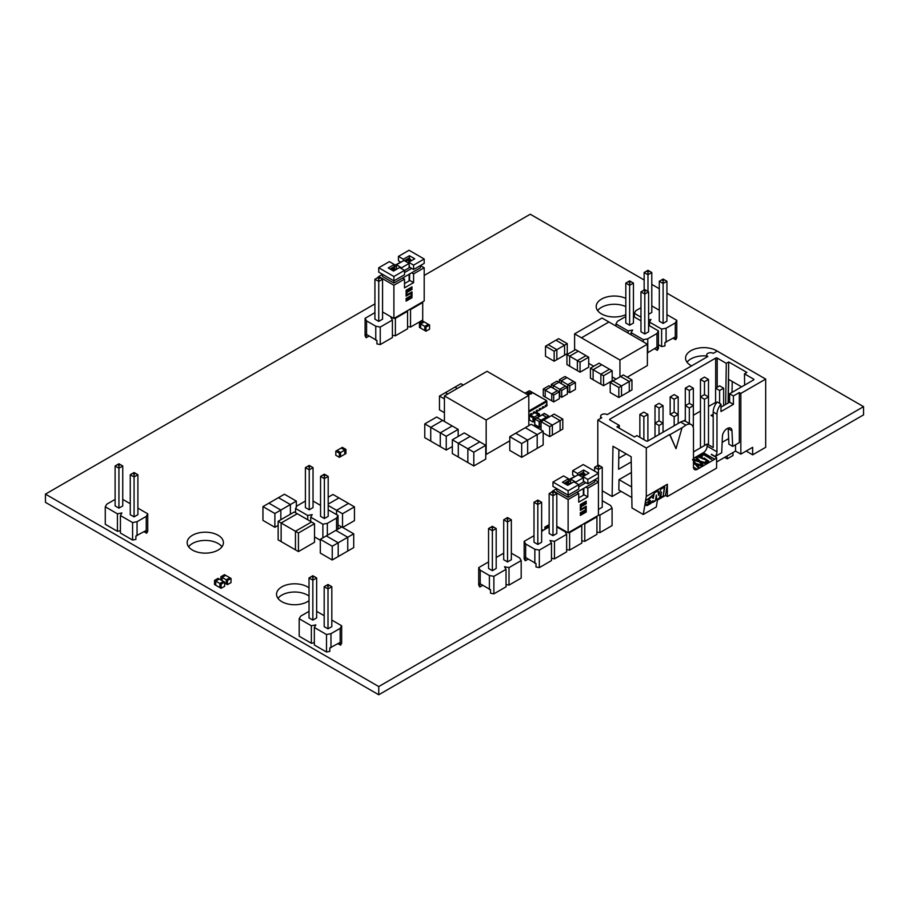 <?xml version="1.0" encoding="UTF-8"?>
<svg xmlns="http://www.w3.org/2000/svg" width="909" height="909" viewBox="0 0 909 909"><rect width="100%" height="100%" fill="white"/><g stroke="black" fill="none" stroke-linecap="round" stroke-linejoin="round"><path stroke-width="1.36" d="M644.151 279.983L530.254 214.229L424.196 275.45M374.928 303.901L45.45 494.121L378.746 686.556L863.55 406.653L666.933 293.141M378.746 686.556L378.746 694.771L45.45 502.347L45.45 494.121M378.746 694.771L863.55 414.879L863.55 406.653M659.298 288.732L651.787 284.392M625.812 306.628A18.135 10.465 0 0 0 597.656 310.617M625.812 298.402A18.135 10.465 0 0 0 606.564 297.038A18.135 10.465 0 0 0 596.202 306.503A18.135 10.465 0 0 0 601.508 313.912A18.135 10.465 0 0 0 625.812 314.605M706.679 355.998A18.135 10.465 0 0 0 687.034 362.225M706.679 357.169L706.679 354.942A3.852 2.227 0 0 1 709.054 352.885A3.852 2.227 0 0 1 713.258 353.362L717.201 351.09A18.135 10.465 0 0 0 697.214 348.34A18.135 10.465 0 0 0 685.579 358.112A18.135 10.465 0 0 0 690.897 365.509A18.135 10.465 0 0 0 691.579 365.884M221.966 546.775A18.135 10.465 0 0 0 205.286 540.423A18.135 10.465 0 0 0 188.606 546.775M192.458 550.07A18.135 10.465 0 0 0 212.217 552.342A18.135 10.465 0 0 0 223.421 542.673A18.135 10.465 0 0 0 205.286 532.197A18.135 10.465 0 0 0 187.152 542.673A18.135 10.465 0 0 0 192.458 550.07M309.026 596.099A18.135 10.465 0 0 0 277.984 598.383M309.026 587.884A18.135 10.465 0 0 0 288.823 584.362A18.135 10.465 0 0 0 276.529 594.27A18.135 10.465 0 0 0 281.847 601.678A18.135 10.465 0 0 0 309.026 600.667M558.626 338.648L567.261 343.636L564.58 345.181L555.944 340.193L558.626 338.648M554.149 351.215L554.149 361.203L556.831 359.657L556.831 349.67L554.149 351.215L545.502 346.227L548.184 344.67L556.831 349.67L556.831 359.646L564.58 355.18L564.58 345.193L556.831 349.658L548.184 344.67L555.933 340.205L564.58 345.193L564.58 355.169L567.261 353.624L567.261 343.636M554.149 361.203L545.502 356.214L545.502 346.227M580.056 362.191L580.056 372.179L588.702 367.191L588.702 357.203L580.056 362.191L577.374 360.646L586.021 355.658L588.702 357.203M580.056 372.179L577.374 370.633L577.374 360.646L569.625 356.169L578.272 351.181L586.021 355.646L577.374 360.634L577.374 370.622L569.625 366.157L569.625 356.169L566.943 354.612L575.579 349.624L578.26 351.169L569.625 356.169L569.625 366.145L566.943 364.6L566.943 354.612M314.275 576.567L312.844 575.738L311.412 576.567L312.844 577.397L314.275 576.567L316.662 577.942L316.662 617.893L312.844 620.097L309.026 617.893L309.026 577.942L312.844 580.147L312.844 620.097M312.844 656.73L309.026 654.525M316.662 577.942L312.844 580.147L312.844 577.397M311.412 576.567L309.026 577.942M329.433 585.316L328.001 584.487L326.57 585.316L328.001 586.135L329.433 585.316L331.819 586.691L331.819 626.631L328.001 628.835L324.183 626.631L324.183 586.691L328.001 588.896L328.001 628.835M328.001 665.468L324.183 663.263M331.819 586.691L328.001 588.896L328.001 586.135M326.57 585.316L324.183 586.691M340.171 628.358L340.171 642.413L329.819 647.935L329.819 651.378L326.501 652.014L326.501 634.527L330.978 633.664L340.171 628.358L341.659 625.778L331.819 620.097M324.183 615.688L316.662 611.348M314.344 642.697L311.355 643.265L311.355 625.778L299.186 618.745L300.674 616.166L309.026 611.348M311.355 625.778L315.832 624.915L314.344 627.494L314.344 644.992L326.501 652.014M326.501 634.527L314.344 627.494M340.171 642.413L340.557 645.185L337.955 643.686M311.355 643.265L299.186 636.243L299.186 618.745M330.978 647.708L330.978 633.664M341.659 625.778L341.659 643.265L340.557 645.185M120.363 464.601L118.931 463.783L117.5 464.601L118.931 465.431L120.363 464.601L122.749 465.987L122.749 505.927L118.931 508.131L115.113 505.927L115.113 465.987L118.931 468.192L118.931 508.131M118.931 544.764L115.113 542.559M122.749 465.987L118.931 468.192L118.931 465.431M117.5 464.601L115.113 465.987M135.509 473.35L134.077 472.532L132.646 473.35L134.077 474.18L135.509 473.35L137.895 474.737L137.895 514.676L134.077 516.88L130.26 514.676L130.26 474.737L134.077 476.93L134.077 516.88M134.077 553.513L130.26 551.308M137.895 474.737L134.077 476.93L134.077 474.18M132.646 473.35L130.26 474.737M146.247 516.403L146.247 530.447L135.895 535.98L135.895 539.423L132.589 540.06L132.589 522.561L137.054 521.698L146.247 516.403L147.735 513.812L137.895 508.131M130.26 503.722L122.749 499.393M120.42 530.731L117.431 531.311L117.431 513.812L105.274 506.79L106.762 504.211L115.113 499.393M117.431 513.812L121.908 512.96L120.42 515.539L120.42 533.038L132.589 540.06M132.589 522.561L120.42 515.539M146.247 530.447L146.633 533.219L144.042 531.72M117.431 531.311L105.274 524.288L105.274 506.79M137.054 535.753L137.054 521.698M147.735 513.812L147.735 531.311L146.633 533.219M649.401 271.132L647.969 270.303L646.538 271.132L647.969 271.95L649.401 271.132L651.787 272.507L651.787 312.457L648.606 314.287M644.151 289.994L644.151 272.507L647.969 274.711L647.969 291.471M651.787 272.507L647.969 274.711L647.969 271.95M646.538 271.132L644.151 272.507M664.547 279.87L663.115 279.052L661.684 279.87L663.115 280.699L664.547 279.87L666.933 281.256L666.933 321.195L663.115 323.399L659.298 321.195L659.298 281.256L663.115 283.46L663.115 323.399M666.933 281.256L663.115 283.46L663.115 280.699M661.684 279.87L659.298 281.256M675.285 322.922L675.285 336.966L664.934 342.5L664.934 345.943L661.627 346.579L661.627 329.081L666.092 328.229L675.285 322.922L676.773 320.343L666.933 314.65M659.298 310.253L651.787 305.913M640.97 317.161L634.312 313.31L635.8 310.73L640.97 307.742M648.606 319.934L650.946 319.479L649.458 322.059L649.458 325.729M661.627 329.081L649.458 322.059M675.285 336.966L675.671 339.739L673.08 338.25M666.092 342.273L666.092 328.229M676.773 320.343L676.773 337.83L675.671 339.739M634.312 316.991L634.312 313.31M661.627 346.579L658.446 344.738M546.888 528.254L546.07 527.777L546.07 528.72L546.07 527.777L549.161 526.004M544.877 529.413L544.877 527.095L548.457 525.027L549.161 525.436M549.161 525.993L546.07 527.777L544.877 527.095M541.639 529.322L542.525 529.822L541.639 530.333L543.343 530.299M310.651 466.26L309.219 465.431L307.787 466.26L309.219 467.09L310.651 466.26L313.037 467.635L313.037 507.586L309.219 509.79L305.401 507.586L305.401 467.635L309.219 469.839L309.219 509.79M313.037 467.635L309.219 469.839L309.219 467.09M307.787 466.26L305.401 467.635M325.808 475.009L324.377 474.18L322.945 475.009L324.377 475.827L325.808 475.009L328.194 476.384L328.194 516.335L324.377 518.539L320.559 516.335L320.559 476.384L324.377 478.588L324.377 518.539M328.194 476.384L324.377 478.588L324.377 475.827M322.945 475.009L320.559 476.384M322.877 537.844L322.877 524.22L327.354 523.357L336.546 518.05L338.034 515.471L328.194 509.79M320.559 505.381L313.037 501.041M307.731 519.766L307.731 515.471L295.561 508.449L297.05 505.858L305.401 501.041M307.731 515.471L312.207 514.608L310.719 517.187L310.719 521.493M322.877 524.22L310.719 517.187M336.546 518.05L336.546 529.958M327.354 535.265L327.354 523.357M338.034 529.106L338.034 515.471M295.561 512.744L295.561 508.449M320.309 540.23L314.525 536.889M631.062 281.71L629.63 280.881L628.199 281.71L629.63 282.54L631.062 281.71L633.448 283.085L633.448 323.036L629.63 325.24L625.812 323.036L625.812 283.085L629.63 285.29L629.63 325.24M633.448 283.085L629.63 285.29L629.63 282.54M628.199 281.71L625.812 283.085M646.219 290.46L644.788 289.63L643.356 290.46L644.788 291.289L646.219 290.46L648.606 291.834L648.606 331.785L644.788 333.989L640.97 331.785L640.97 291.834L644.788 294.039L644.788 333.989M648.606 291.834L644.788 294.039L644.788 291.289M643.356 290.46L640.97 291.834M643.288 341.841L643.288 339.671L647.765 338.807L656.957 333.501L658.446 330.921L648.606 325.24M640.97 320.832L633.448 316.491M628.142 333.092L628.142 330.921L615.972 323.899L617.461 321.309L625.812 316.491M628.142 330.921L632.619 330.058L631.13 332.649L631.13 334.807M643.288 339.671L631.13 332.649M647.378 352.931L657.343 346.886L657.343 350.329L654.741 348.829M656.957 333.501L656.957 347.556M647.765 352.862L647.765 338.807M658.446 330.921L658.446 348.42L657.343 350.329M615.972 326.07L615.972 323.899M536.083 412.072L536.276 410.652L537.355 410.027L537.355 411.345L539.264 410.243L539.264 408.925L540.332 408.311L540.332 409.618L542.241 408.516L542.241 407.209L543.309 406.584L543.309 407.891L545.218 406.789L545.218 405.482L546.298 404.869L546.298 406.175L546.809 405.198M528.811 416.265L529.424 415.913M530.311 415.299L530.311 414.095L531.39 413.47L531.39 414.674L531.39 413.47L530.311 414.095L530.311 415.299M533.299 413.572L533.299 412.368L534.367 411.754L534.367 412.947L534.367 411.754L533.299 412.368L533.299 413.572M545.161 406.834L545.764 405.868L546.104 406.357L545.536 406.164M546.104 406.357L546.298 404.869L545.218 405.482L545.218 406.868M542.184 408.55L542.775 407.584L543.127 408.073L542.548 407.88M543.127 408.073L543.309 406.584L542.241 407.209L542.241 408.584M539.196 410.277L539.798 409.311L540.139 409.8L539.571 409.607M540.139 409.8L540.332 408.311L539.264 408.925L539.264 410.311M536.219 411.993L536.81 411.027L537.162 411.516L536.583 411.322M537.162 411.516L537.355 410.027L536.276 410.652L536.276 412.027M533.492 413.459L534.162 413.072M530.515 415.174L531.186 414.788M529.833 394.199L528.879 393.37L529.833 394.199M530.231 393.961L531.651 393.779L530.549 393.142L531.311 392.654L527.515 392.927L528.299 394.301L529.708 394.279L528.254 393.313L529.004 392.983L530.231 393.961M487.065 371.304L528.811 395.404L486.167 420.015L444.421 395.915L487.065 371.304M528.811 425.662L528.811 395.404M509.767 440.831L486.167 454.455L486.167 420.015M444.421 421.458L444.421 395.915M345.943 449.421L344.75 450.103L344.75 454.239L344.75 450.103L341.182 448.046L344.75 450.103L340.58 452.512L340.58 456.648L340.568 452.523L337 450.455L342.363 447.353L345.943 449.421L345.943 453.557L339.387 457.341L339.387 453.205L335.807 451.137L337 450.455L340.568 452.523L339.387 453.205M339.387 457.341L335.807 455.273L335.807 451.137M335.819 530.379L347.749 537.264L353.715 533.822L341.784 526.936L335.819 530.379L320.309 539.332L332.239 546.218L338.205 542.775L326.274 535.89L338.205 542.775L347.749 537.264L335.819 530.379M320.309 539.332L320.309 553.104L332.239 559.989L347.749 551.036L347.749 537.264L347.749 551.036L353.715 547.593L353.715 533.822M332.239 559.989L332.239 546.218M338.205 556.547L338.205 542.775L338.205 556.547M429.571 325.013L429.571 329.149L425.991 331.206L424.81 330.524L424.81 326.388L428.378 324.331L429.571 325.013L425.991 327.07L420.628 323.979L424.208 321.922L428.378 324.32L424.798 326.388L424.798 330.524L420.628 328.115L420.628 323.979L419.435 323.286L423.015 321.229L424.196 321.911L420.628 323.979L420.628 328.104L419.435 327.422L419.435 323.286M425.991 331.206L425.991 327.07M693.34 388.177L689.329 390.495L685.306 388.177L689.329 385.859L693.34 388.177L693.34 427.855M685.306 388.177L685.306 421.242L685.306 405.675L689.329 403.357L693.34 405.675L689.329 407.993L689.329 423.48M689.329 390.495L689.329 403.357M708.486 379.428L704.475 381.746L700.464 379.428L704.475 377.11L708.486 379.428L708.486 396.926L704.475 399.244L700.464 396.926L704.475 394.608L708.486 396.926L708.486 444.819M700.464 396.926L700.464 447.876M704.475 399.244L704.475 445.558M663.036 405.675L659.025 407.993L655.014 405.675L659.025 403.357L663.036 405.675L663.036 432.218M655.014 405.675L655.014 436.854L655.014 423.162L659.025 420.844L663.036 423.162L659.025 425.48L659.025 434.536M659.025 407.993L659.025 420.844M678.194 396.926L674.171 399.244L670.16 396.926L674.171 394.608L678.194 396.926L678.194 414.424L674.171 416.742L670.16 414.424L674.171 412.107L678.194 414.424L678.194 423.469M670.16 414.424L670.16 396.926M674.171 416.742L674.171 425.787M647.89 414.424L643.879 416.742L639.856 414.424L643.879 412.107L647.89 414.424L647.89 440.967M639.856 414.424L639.856 437.297M643.879 416.742L643.879 439.615M659.025 425.48L655.014 423.162M689.329 407.993L685.306 405.675M674.171 399.244L674.171 412.107M723.644 388.177L719.621 390.495L715.61 388.177L719.621 385.859L723.644 388.177L723.644 405.63M715.61 388.177L715.61 404.198M719.621 390.495L719.621 403.38M700.464 379.428L700.464 421.946M704.475 381.746L704.475 394.608M740.835 454.136L752.652 447.308L752.652 454.83L765.685 447.308L765.685 379.087L740.835 393.427L740.835 454.136L735.529 451.069L716.599 461.999M691.272 424.605A10.715 6.181 120 0 0 685.92 425.139L680.614 422.071A10.715 6.181 -60 0 1 685.965 421.537L691.272 424.605A10.715 6.181 120 0 1 693.487 429.514L693.487 467.124L697.283 469.305L714.701 459.25A5.352 3.091 -60 0 0 716.599 457.568L716.599 468.124L667.354 496.553L665.479 495.462L657.446 500.098L656.298 506.961L643.265 514.483L631.994 507.972L631.153 456.75L612.973 446.262L612.121 496.507L621.063 491.349M715.61 402.392L708.486 406.505M700.464 411.141L693.34 415.254M685.306 419.89L683.204 421.106M626.301 453.955L618.768 458.306M618.915 449.694L618.586 469.271L631.232 461.965M693.487 451.898L707.122 444.024L713.19 447.523L713.19 412.016A10.715 6.181 -60 0 1 717.201 401.971L720.985 404.164A10.715 6.181 120 0 0 716.974 414.197L716.974 451.818A5.352 3.091 120 0 1 715.247 456.488L721.701 452.762L722.428 436.32A6.431 3.716 -60 0 1 726.973 428.73L727.427 428.457A6.431 3.716 -60 0 1 730.643 428.139A6.431 3.716 -60 0 1 731.972 430.809L732.699 446.41L739.324 442.581L739.324 392.552L740.835 393.427M731.972 430.809L728.189 428.628L728.643 438.604L722.166 442.342M713.19 416.652L711.065 415.424L713.19 414.197M680.614 422.071L647.81 441.013A1.068 0.614 180 0 1 646.299 441.013L636.914 435.593L634.493 436.99L616.893 426.832L619.324 425.435L619.279 428.207M631.641 486.951L619.006 479.657L618.836 490.053L631.823 497.553M619.006 479.657L631.403 472.498M667.354 496.553L667.354 484.236L646.299 496.394L646.299 448.012L669.638 434.536L676.001 448.705L682.057 427.719L669.933 434.707L676.001 448.705M706.679 354.942A3.852 2.227 0 0 0 707.804 356.521L607.212 414.595A3.852 2.227 180 0 0 603.008 414.118A3.852 2.227 180 0 0 600.633 416.174A3.852 2.227 180 0 0 601.758 417.742L597.815 420.015L646.299 448.012M597.815 420.015L597.815 465.442M602.247 490.803L612.121 496.507M646.299 496.394L643.265 514.483M732.006 392.404L732.256 381.473M741.596 386.87L728.711 379.428L728.177 403.017M717.201 351.09L765.685 379.087M697.283 469.305A5.352 3.091 -60 0 1 694.601 469.567A5.352 3.091 -60 0 1 693.487 467.124M682.057 427.719L685.92 425.139M707.122 444.024L707.122 446.126L716.974 451.818M716.599 457.568L711.293 454.511A5.352 3.091 120 0 0 711.452 454.295L715.247 456.488M735.529 444.774L735.529 451.069M720.985 404.164L720.985 411.538L733.415 404.357L733.415 395.96L739.324 392.552M728.643 438.604L728.916 444.217L732.699 446.41M725.666 404.46L726.291 363.339L728.711 361.941L746.891 372.44L744.471 373.838L744.641 385.109M728.711 361.941L728.086 403.062M648.208 502.575L648.185 501.723L645.538 503.256L645.776 505.324L647.242 505.552L650.742 503.518L653.003 500.779L652.719 502.438L655.378 500.916L656.355 495.053L656.775 500.098L659.116 498.746L661.502 492.076L660.525 497.939L663.184 496.405L664.763 486.94L660.866 489.19L658.627 495.416L658.207 490.724L654.31 492.973L653.98 494.962L653.457 494.189M648.344 502.768L650.458 500.473L649.14 500.416L650.208 500.404M651.196 496.893L648.435 498.757L651.196 496.893L649.174 499.2L648.867 501.041L649.492 500.689M653.98 494.962L653.651 494.303L646.322 500.45L648.776 499.03M667.354 484.236L665.479 495.462M693.487 458.375L703.339 452.693A5.352 3.091 120 0 0 707.122 446.126M694.544 463.42L693.487 462.261M693.487 460.727L695.783 463.431L701.862 465.203L701.169 465.953L696.385 464.533M701.862 465.203L696.385 464.181L698.771 466.987L698.135 467.703L695.192 464.204L693.487 463.715M698.646 461.056L695.919 457.954L696.624 457.204L699.896 461.056L705.963 462.829L705.27 463.579L700.498 462.158M705.963 462.829L700.498 461.806L702.884 464.613L702.248 465.328L699.294 461.84L692.578 459.886M704.873 459.579L697.896 456.807M702.316 456.795L698.998 456.954L703.93 458.886L704.236 458.022L708.713 461.09L706.52 462.363L705.395 461.715L707.157 460.693L704.827 459.079L697.873 456.625L699.953 455.932L702.316 456.795L701.862 457.534L699.044 457.136M703.896 459.045L703.589 458.227M708.713 461.09L706.52 462.715L705.395 461.715M707.157 461.045L704.827 459.431M711.747 459.34L703.691 454.773L701.532 456.023L700.407 455.375L703.316 453.341L710.599 459.011M653.401 498.393A2.863 1.341 128 0 0 653.185 498.109A2.863 1.341 128 0 0 652.582 497.973A2.591 1.216 128 0 0 653.764 496.2L653.048 498.121A2.863 1.341 128 0 0 652.992 498.007M652.582 497.973L652.23 497.7A2.591 1.216 128 0 0 653.412 495.928L653.764 496.2M653.003 500.779L645.72 505.268M655.378 500.916L656.355 495.053M652.81 501.916L655.025 500.643M659.116 498.746L661.502 492.076M656.741 499.643L658.775 498.473M663.184 496.405L664.331 487.19M660.616 497.416L662.831 496.132M658.627 495.416L657.9 490.905M646.447 499.905L648.435 498.757M709.361 457.591L703.691 454.773M703.691 454.42L701.532 456.023M701.532 455.67L700.407 455.023M702.884 464.613L702.248 465.328M702.248 464.976L699.294 461.84M699.294 461.488L692.578 459.534M693.306 459.125L698.646 460.704L695.919 457.602M698.771 466.987L698.135 467.703M698.135 467.351L695.192 464.204M695.192 463.851L693.487 463.363M693.487 462.749L694.544 463.079L693.487 461.908M619.324 425.435L609.939 420.015A1.068 0.614 180 0 1 609.939 419.14L609.939 420.015M733.415 404.357L729.62 402.176L729.62 393.779L733.415 395.96M720.985 407.164L729.62 402.176M715.69 388.132L715.69 358.089L609.939 419.14M715.69 358.089A1.068 0.614 180 0 1 717.201 358.089L717.201 387.257M726.291 363.339L717.201 358.089M753.561 379.087A1.068 0.614 180 0 1 753.561 379.962L753.561 379.087L744.471 373.838M753.561 379.962L729.62 393.779M746.141 451.069L752.652 454.83M724.621 457.363L727.2 458.852L732.961 455.534L732.961 452.557M727.2 455.875L727.2 458.852M550.854 386.882L545.195 390.143L543.264 389.029L548.922 385.768L557.422 390.665L551.752 393.938L545.195 390.154L550.865 386.882M545.195 397.028L545.195 390.143L545.195 397.04L543.264 395.915L543.264 389.029M557.422 390.677L559.353 391.79L553.695 395.051L551.763 393.938L557.422 390.665M559.353 391.79L559.353 398.676L553.695 401.937L551.763 400.824L551.752 393.938L551.763 400.824L545.195 397.04M553.695 401.937L553.695 395.051M278.461 497.666L290.38 504.552L296.345 501.109L284.426 494.223L262.951 506.62L274.882 513.505L280.847 510.063L268.916 503.177L280.847 510.063L290.38 504.552L278.461 497.666M290.38 514.221L290.38 504.552L290.38 514.221M296.345 507.086L296.345 501.109M274.882 513.505L274.882 527.288L262.951 520.391L262.951 506.62M280.847 519.732L280.847 510.063L280.847 519.732M274.882 527.288L278.154 525.391M314.525 523.698L314.525 542.287L298.436 551.581L295.459 549.865L295.459 531.265L311.56 521.971L314.525 523.698L298.436 532.992L295.459 531.265M298.436 551.581L298.436 532.992M295.459 549.854L281.142 541.605L281.142 523.005L297.243 513.71L311.548 521.971L295.448 531.265L281.142 523.005M295.448 549.865L295.448 531.265M281.142 541.594L278.154 539.878L278.154 521.277L294.255 511.983L297.232 513.71L281.131 523.005L278.154 521.277M281.131 541.594L281.131 523.005M220.898 579.953L220.898 576.726L224.466 574.658L225.659 575.352L222.08 577.408L220.898 576.726M222.091 577.42L225.659 575.352L229.829 577.76L226.261 579.817L222.091 577.42L222.091 580.635L222.08 577.408M231.022 578.454L231.022 582.578L227.455 584.646L226.261 583.953L226.261 579.817L229.841 577.76L231.022 578.454L227.455 580.51L226.261 579.828L226.261 583.953L224.659 583.033M227.455 584.646L227.455 580.51M224.659 582.124L221.092 584.18L219.898 583.498L219.898 587.634L219.898 583.498L215.728 581.09L215.728 585.226L215.717 581.09L219.296 579.022L223.466 581.43L219.898 583.498L223.478 581.442L224.659 582.124L224.659 586.26L221.092 588.316L214.535 584.532L214.535 580.397L218.103 578.34L219.296 579.022L215.717 581.09L214.535 580.397M221.092 588.316L221.092 584.18M612.871 380.973L621.517 385.961L618.836 387.507L610.2 382.519L612.871 380.973L620.631 376.496L629.267 381.485L621.517 385.961L612.882 380.973M631.948 379.939L629.278 381.485L629.278 391.472L629.267 381.485L620.631 376.496L623.313 374.951L631.948 379.939L631.948 389.927L621.517 395.949L621.517 385.961L621.517 395.949L618.836 397.494L618.836 387.507M618.836 397.494L610.2 392.506L610.2 382.519M342.523 527.356L342.523 513.744L354.453 506.858L348.488 503.416L336.557 510.301L342.523 513.744M342.659 527.436L354.453 520.63L354.453 506.858M328.194 505.472L336.557 510.301L336.557 514.619L336.557 510.301L348.488 503.416L332.978 494.462L328.194 497.223M338.034 524.925L341.648 527.015M328.194 504.109L338.943 497.905L328.194 504.109M424.776 423.889L424.776 437.661L430.73 441.104L430.73 427.332L442.66 420.447L436.695 417.004L424.776 423.889L440.274 432.843L446.239 436.286L458.17 429.4L452.205 425.957L440.274 432.843L452.205 425.957L442.66 420.447L430.73 427.332L430.73 441.104L440.274 446.614L440.274 432.843L440.274 446.614L446.239 450.057L446.239 436.286M458.17 436.445L458.17 429.4M446.239 450.057L452.341 446.535M463.283 385.03L460.943 383.678L454.977 387.12L457.318 388.473L454.977 387.12L439.467 396.074L444.421 398.937M444.421 412.709L439.467 409.845L439.467 396.074M447.773 393.983L445.433 392.631L447.773 393.983M601.747 364.736L593.1 369.724L590.43 368.179L599.065 363.18L609.496 369.213L600.86 374.201L593.111 369.724L601.747 364.736M593.111 379.701L593.1 369.724L593.111 379.712L590.43 378.167L590.43 368.179M612.177 370.758L612.177 380.746L603.542 385.734L600.86 384.189L600.86 374.201L609.507 369.213L612.177 370.758L603.542 375.747L600.86 374.201L600.86 384.189L593.111 379.712M603.542 385.734L603.542 375.747M507.529 561.932L511.347 559.728L511.347 519.778L507.529 521.982L507.529 561.932L503.711 559.728L503.711 519.778L507.529 521.982L507.529 519.221L508.96 518.403L507.529 517.573L506.097 518.403L507.529 519.221M506.097 518.403L503.711 519.778M511.347 519.778L508.96 518.403M492.371 570.67L496.189 568.466L496.189 528.527L492.371 530.731L492.371 570.67L488.553 568.466L488.553 528.527L492.371 530.731L492.371 527.97L493.803 527.152L492.371 526.322L490.94 527.152L492.371 527.97M490.94 527.152L488.553 528.527M496.189 528.527L493.803 527.152M482.418 585.521L479.816 587.009L478.713 585.101L478.713 567.614L480.202 570.193L489.394 575.499L493.871 576.351L506.029 569.329L504.54 566.75L509.017 567.614L521.187 560.58L519.698 558.001L511.347 553.183M496.189 557.524L503.711 553.183M478.713 567.614L488.553 561.932M479.816 587.009L479.816 583.567L490.553 589.771L490.553 593.213L493.871 593.85L493.871 576.351M489.394 575.499L489.394 589.543M480.202 584.237L480.202 570.193M493.871 593.85L506.029 586.828L506.029 569.329M509.017 567.614L509.017 585.101L521.187 578.079L521.187 560.58M509.017 585.101L506.029 584.532M569.75 385.78L569.75 392.665L575.408 389.404L575.408 382.519L569.75 385.78L567.818 384.666L573.477 381.394L575.408 382.519M569.75 392.665L567.818 391.552L567.818 384.666L561.262 380.882L566.921 377.61L573.477 381.394L567.818 384.666L567.386 391.302M561.262 383.609L561.262 380.882L559.319 379.757L564.978 376.496L566.909 377.61L561.251 380.871L561.251 383.609M559.319 382.496L559.319 379.757M585.021 473.964L582.749 472.646M564.943 483.713L570.625 480.429M579.34 475.407L583.43 473.044M568.5 479.816L577.135 475.362M586.214 501.177L580.34 504.563L580.351 505.438L580.34 504.563L586.214 501.177L586.214 502.041L580.351 505.438M578.726 493.428L576.84 492.326L594.634 482.054L594.634 479.861L598.429 482.054L587.816 488.178L587.816 496.916L578.726 502.166L578.726 493.428L568.125 499.541L552.979 490.803L551.547 492.155L552.979 492.985L554.41 492.155L552.979 491.337M598.429 482.054L598.429 515.289L568.125 532.788L568.125 499.541M580.351 510.426L580.351 506.302L586.214 502.916L580.34 506.302L580.34 510.426L585.464 507.472L585.453 509.847L580.34 512.812L580.34 513.676L580.351 512.812L585.464 509.858L585.464 507.472M580.351 513.676L586.214 510.29L586.214 506.165L581.101 509.12L581.101 506.733L586.214 503.779L586.214 502.904M580.34 515.414L580.34 514.539L586.214 511.153L580.351 514.551L580.351 515.414L586.214 512.028L586.214 511.153M556.797 526.243L568.125 532.788M582.896 477.464L582.896 476.589L587.816 479.429L587.816 483.804L584.112 481.656L578.726 484.758M583.805 481.838L583.351 478.941M583.805 488.303L583.805 494.951M587.816 496.916L584.112 494.78L583.351 495.212L583.351 488.565M585.93 487.076L587.816 488.178M552.979 490.803L556.763 488.61L556.763 490.803L568.125 497.359L576.84 492.326M586.214 506.165L581.101 509.12M578.726 497.882L583.351 495.212M578.726 484.679L573.806 481.838L567.75 485.326L562.444 482.27L568.5 478.77L563.58 475.93L552.979 482.054L568.125 490.803L578.726 484.679L578.726 489.053L568.125 495.166L568.125 490.803M574.568 476.327L572.67 475.055L572.67 470.68L577.59 473.521L577.59 475.1M564.262 483.315L568.5 480.872L568.5 478.77M587.816 483.804L598.429 477.679L598.429 473.305L587.816 479.429M572.67 470.68L583.271 464.556L598.429 473.305M582.896 476.589L588.952 473.089L583.658 470.021L577.59 473.521M578.726 486.86L585.93 482.702M568.125 497.359L568.125 495.166L552.979 486.429L552.979 482.054M570.625 483.668L570.625 479.123L575.772 482.1L583.351 477.725L578.204 474.748L570.625 479.123M575.772 482.974L575.772 482.1M583.351 482.1L583.351 477.725M578.658 475.009L583.658 472.123L583.658 470.021M583.658 472.123L584.282 474.418M410.8 259.667L408.516 258.349M390.722 269.416L396.404 266.132M405.107 261.11L409.198 258.747M394.279 265.53L402.914 261.065M409.584 274.007L409.584 280.336M411.982 286.88L406.118 290.266L406.118 291.141L406.118 290.266L411.982 286.88L411.993 287.755L406.118 291.141M404.505 279.131L402.607 278.029L420.412 267.757L420.412 265.564L424.196 267.757L413.595 273.882L413.595 282.631L404.505 287.869L404.505 279.131L393.904 285.244L378.746 276.506L377.315 277.859L378.746 278.688L380.178 277.859L378.746 277.04M424.196 267.757L424.196 300.993L393.904 318.491L393.904 285.244M406.118 296.129L406.118 292.005L411.993 288.619L406.118 292.005L406.118 296.129L411.243 293.175L411.243 295.561L406.118 298.516L406.118 299.379L406.118 298.516L411.232 295.55L411.232 293.175M406.118 299.379L411.993 295.993L411.993 291.869L406.868 294.823L406.868 292.437L411.993 289.482L411.982 288.619M406.118 301.118L406.118 300.243L411.982 296.857L406.118 300.254L406.118 301.118L411.993 297.732L411.982 296.857M382.564 311.946L393.904 318.491M408.675 263.167L408.675 262.292L413.595 265.133L413.595 269.507L409.879 267.36L404.505 270.462M409.584 267.541L409.13 264.655M413.595 282.631L409.879 280.483L409.13 280.915L409.13 274.268M411.697 272.78L413.595 273.882M378.746 276.506L382.541 274.313L382.541 276.506L393.904 283.063L402.607 278.029M411.993 291.869L406.868 294.823M404.505 283.585L409.13 280.915M404.505 270.382L399.585 267.541L393.517 271.041L388.223 267.973L394.279 264.474L389.359 261.633L378.746 267.757L393.904 276.506L404.505 270.382L404.505 274.757L393.904 280.881L393.904 276.506M400.335 262.031L398.449 260.758L398.449 256.383L403.369 259.224L403.369 260.803M390.041 269.019L394.279 266.576L394.279 264.474M413.595 269.507L424.196 263.383L424.196 259.008L413.595 265.133M398.449 256.383L409.05 250.259L424.196 259.008M408.675 262.292L414.731 258.792L409.425 255.724L403.369 259.224M404.505 272.564L411.697 268.416M393.904 283.063L393.904 280.881L378.746 272.132L378.746 267.757M396.404 269.371L396.404 264.826L401.551 267.803L409.13 263.428L403.971 260.451L396.404 264.826M401.551 268.678L401.551 267.803M409.13 267.803L409.13 263.428M404.425 260.713L409.425 257.826L409.425 255.724M409.425 257.826L410.05 260.122M552.979 535.685L556.797 533.481L556.797 493.542L552.979 495.746L552.979 535.685L549.161 533.481L549.161 493.542L552.979 495.746L552.979 492.985M551.547 492.155L549.161 493.542M556.797 493.542L554.41 492.155M537.821 544.434L541.639 542.23L541.639 502.279L537.821 504.484L537.821 544.434L534.003 542.23L534.003 502.279L537.821 504.484L537.821 501.734L539.253 500.904L537.821 500.075L536.39 500.904L537.821 501.734M536.39 500.904L534.003 502.279M541.639 502.279L539.253 500.904M527.868 559.274L525.266 560.773L524.163 558.865L524.163 541.366L525.652 543.957L534.844 549.252L539.321 550.115L551.479 543.093L549.99 540.503L554.467 541.366L566.637 534.344L565.148 531.765L556.797 526.936L566.955 532.106M541.639 531.276L549.161 526.936M524.163 541.366L534.003 535.685M525.266 560.773L525.266 557.331L536.003 563.523L536.003 566.977L539.321 567.614L539.321 550.115M534.844 549.252L534.844 563.307M525.652 558.001L525.652 543.957M539.321 567.614L551.479 560.58L551.479 543.093M554.467 541.366L554.467 558.865L566.637 551.843L566.637 534.344M554.467 558.865L551.479 558.285M598.429 514.846L599.917 515.13L599.917 532.617L612.087 525.595L612.087 508.108L610.598 505.518L602.247 500.7M568.704 532.447L569.613 532.617L581.783 525.595L581.476 525.072M583.862 523.698L584.771 523.879L584.771 541.366L581.783 540.798M584.771 541.366L596.929 534.344L596.929 516.846L584.771 523.879M612.087 508.108L599.917 515.13M599.86 465.919L602.247 467.294L602.247 507.245L598.429 509.449L598.429 469.498L594.611 467.294L596.997 465.919L598.429 466.749L599.86 465.919L598.429 465.09L596.997 465.919M581.783 525.595L581.783 543.093L569.613 550.115L566.637 549.547M569.613 550.115L569.613 532.617M599.917 532.617L596.929 532.049M569.557 483.418L568.125 482.588L566.693 483.418L568.125 484.236L570.318 483.849M568.125 484.236L568.125 485.111M565.557 484.065L566.693 483.418M584.703 474.668L583.271 473.839L581.84 474.668L583.271 475.487L585.464 475.1M583.271 475.487L583.271 476.361M579.953 475.759L581.84 474.668M594.611 471.101L594.611 467.294M602.247 467.294L598.429 469.498L598.429 466.749M368.793 336.228L366.191 337.728L365.088 335.819L365.088 318.332L366.577 320.911L375.769 326.217L380.246 327.07L392.404 320.048L390.915 317.468L392.733 317.82M394.483 318.15L395.392 318.332L407.562 311.298L407.255 310.776M409.629 309.401L410.538 309.583L422.708 302.549L422.401 302.027M365.088 318.332L374.928 312.639M378.746 278.688L378.746 281.449L382.564 279.245L382.564 319.184L378.746 321.388L374.928 319.184L374.928 279.245L378.746 281.449L378.746 321.388M366.191 337.728L366.191 334.285L376.928 340.489L376.928 343.932L380.246 344.568L380.246 327.07M410.538 309.583L410.538 327.07L422.708 320.048L422.708 302.549M410.538 327.07L407.562 326.501M395.392 318.332L395.392 335.819L392.404 335.251M395.392 335.819L407.562 328.797L407.562 311.298M380.246 344.568L392.404 337.546L392.404 320.048M375.769 326.217L375.769 340.261M366.577 334.955L366.577 320.911M407.618 260.372L409.05 261.201L410.482 260.372L409.05 259.542L405.721 261.462M411.243 260.803L410.482 260.372M409.05 261.201L409.05 262.065M392.472 269.121L393.904 269.939L395.335 269.121L393.904 268.291L391.336 269.768M396.085 269.553L395.335 269.121M393.904 269.939L393.904 270.814M377.315 277.859L374.928 279.245M382.564 279.245L380.178 277.859M574.613 350.192L574.613 333.864L602.053 318.025L647.378 344.204L619.949 360.044L574.624 333.864M627.21 377.201L647.378 365.554L647.378 344.204M619.949 376.894L619.949 360.044M616.052 379.144L612.177 376.905M593.736 366.259L588.702 363.35M608.905 321.991L581.476 337.818L608.905 321.991M554.149 414.095L562.796 419.083L560.114 420.628L551.468 415.64L554.149 414.095M560.114 430.605L560.114 420.628L552.365 425.105L543.718 420.117L551.468 415.64L560.114 420.628L560.114 430.616L562.796 429.071L562.796 419.083M560.114 430.616L552.365 435.093L552.365 425.105M543.718 420.117L552.354 425.105L549.672 426.651L541.037 421.662L543.718 420.117M552.365 435.093L552.354 425.105M552.354 435.093L549.672 436.638L549.672 426.651M541.037 429.923L541.037 421.662M549.672 436.638L543.162 432.877M538.367 417.038L538.367 414.765L534.799 412.709L535.98 412.016L539.56 414.084L534.197 417.174L530.617 415.118L534.787 412.709L538.367 414.765L538.367 417.038M539.56 416.345L539.56 414.084M534.674 421.026L534.197 417.174L533.004 417.867L529.424 415.799L530.617 415.118L534.185 417.186L534.185 421.31L533.004 422.003L533.004 417.867M533.004 422.003L529.424 419.935L529.424 415.799M536.48 417.799L541.207 420.231L539.162 421.549L534.674 418.901L536.844 417.799M541.332 421.492L541.207 420.231L536.537 417.674L534.674 418.901L534.674 424.685L539.526 427.332L534.753 424.583M541.037 426.548L539.219 427.446L534.81 424.901L534.753 419.004L539.162 421.549L539.162 427.332M543.934 413.493L548.661 415.924L546.627 417.242L542.139 414.595L544.298 413.493M537.094 417.856L542.207 414.902M542.389 414.799L546.445 417.14L541.15 420.197M541.332 420.503L546.445 417.14M546.627 417.447L546.627 418.435L546.627 417.242L542.207 414.822M521.686 443.547L521.686 457.318L509.767 450.432L509.767 436.661L521.686 443.547L527.652 440.104L515.721 433.218L509.767 436.661M521.686 457.318L527.652 453.875L527.652 440.104L543.162 431.15L531.231 424.264L525.266 427.707L537.196 434.593L525.266 427.707L515.721 433.218L527.652 440.104L527.652 453.875L537.196 448.364L537.196 434.593L537.196 448.364L543.162 444.921L543.162 431.15M561.728 390.416L561.728 397.301L567.386 394.04L567.386 387.154L561.728 390.416L559.796 389.302L565.455 386.03L567.386 387.154M561.728 397.301L559.796 396.188L559.796 389.302L553.229 385.518L558.887 382.246L565.443 386.03L559.785 389.302L559.353 395.938M553.229 388.245L553.229 385.518L551.297 384.393L556.956 381.132L558.887 382.246L553.229 385.507L553.229 388.245M551.297 387.132L551.297 384.393M452.341 439.808L452.341 453.58L458.306 457.022L458.306 443.251L470.237 436.365L464.272 432.923L452.341 439.808L473.816 452.205L485.747 445.319L479.782 441.876L467.851 448.762L479.782 441.876L470.237 436.365L458.306 443.251L458.306 457.022L467.851 462.533L467.851 448.762L467.851 462.533L473.816 465.976L473.816 452.205M473.816 465.976L485.747 459.09L485.747 445.319M528.811 412.038L546.809 401.642L546.354 400.869L528.811 411.004M525.027 393.211L528.618 391.143M529.061 390.881L529.811 391.143M529.356 390.881L546.673 400.664L546.809 405.88M716.974 414.197L713.19 412.016M714.701 459.25L703.339 452.693M539.526 427.332L541.037 426.457L539.526 427.332L539.526 421.549L541.253 420.549L541.253 421.537M546.979 418.231L546.979 417.242L548.706 416.242L548.706 417.231M524.834 393.108L529.674 390.859L546.673 400.664L547.048 405.539M600.633 416.174L600.633 418.401M548.786 417.186L548.661 415.924L544.241 413.379L542.139 414.856M537.014 417.81L542.264 414.788"/></g></svg>
